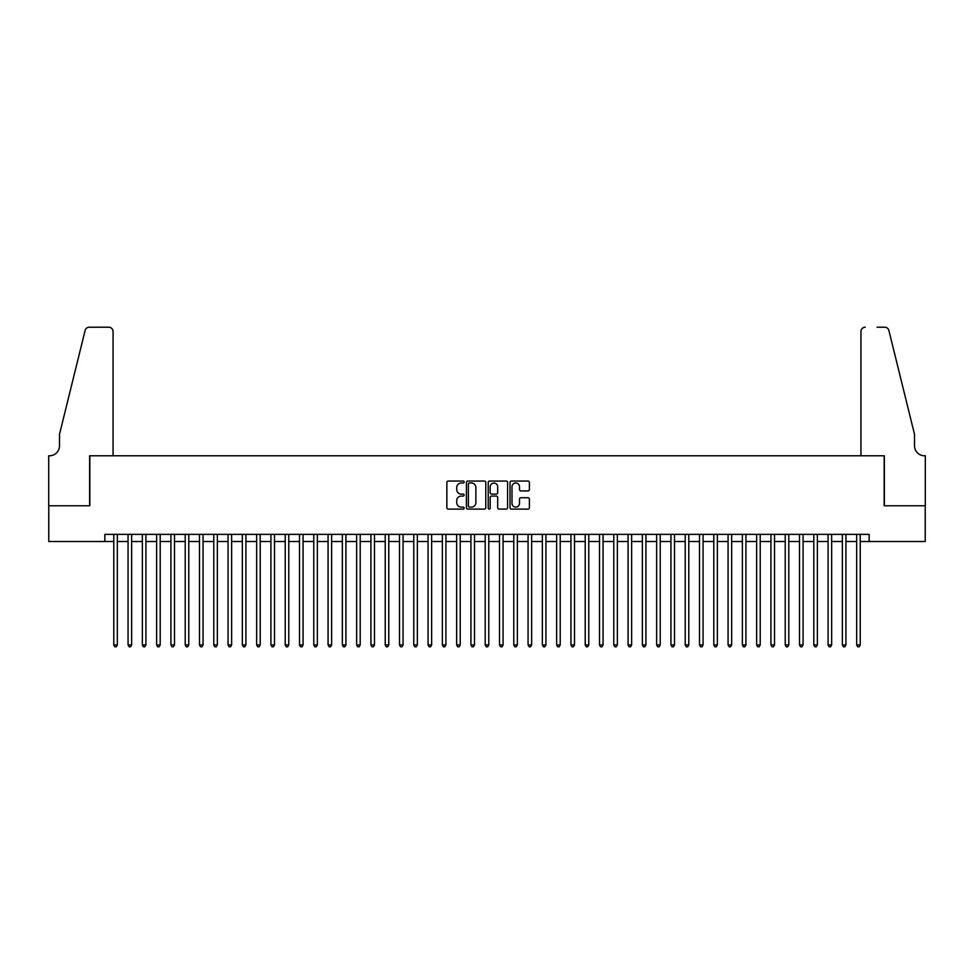 <?xml version="1.0" encoding="UTF-8"?>
<svg xmlns="http://www.w3.org/2000/svg" width="974" height="974" viewBox="0 0 974 974"><rect width="100%" height="100%" fill="white"/><g stroke="black" fill="none" stroke-linecap="round" stroke-linejoin="round"><path stroke-width="1.46" d="M464.148 482.033A0.986 0.986 0 0 0 463.161 481.046L448.259 481.046A1.4 1.4 0 0 0 446.859 482.447L446.859 507.697A1.4 1.4 0 0 0 448.259 509.098L463.161 509.098A0.986 0.986 0 0 0 464.148 508.111A0.986 0.986 0 0 0 463.161 507.125L461.238 507.125A4.493 4.493 0 0 1 456.745 502.645L456.745 500.539A4.493 4.493 0 0 1 461.238 496.058L463.161 496.058A0.986 0.986 0 0 0 464.148 495.072A0.986 0.986 0 0 0 463.161 494.086L461.238 494.086A4.493 4.493 0 0 1 456.745 489.605L456.745 487.499A4.493 4.493 0 0 1 461.238 483.007L463.161 483.007A0.986 0.986 0 0 0 464.148 482.033M527.981 490.933A1.4 1.4 0 0 0 529.381 489.532L529.381 482.447A1.4 1.4 0 0 0 527.981 481.046L511.435 481.046A1.4 1.4 0 0 0 510.035 482.447L510.035 507.697A1.4 1.4 0 0 0 511.435 509.098L527.981 509.098A1.4 1.4 0 0 0 529.381 507.697L529.381 499.138A1.4 1.4 0 0 0 527.981 497.738L520.895 497.738A1.4 1.4 0 0 0 519.495 499.138L519.495 503.375A3.75 3.75 0 0 1 515.745 507.125A3.75 3.75 0 0 1 511.995 503.375L511.995 486.769A3.75 3.75 0 0 1 515.745 483.007A3.75 3.75 0 0 1 519.495 486.769L519.495 489.532A1.4 1.4 0 0 0 520.895 490.933L527.981 490.933M104.839 541.507L48.773 541.507L48.773 505.786L89.839 505.786L89.839 455.783L884.161 455.783L884.161 505.786L925.227 505.786L925.227 541.507L869.161 541.507L869.161 534.361L104.839 534.361L104.839 541.507L113.775 541.507M485.77 482.447A1.4 1.4 0 0 0 484.37 481.046L467.824 481.046A1.4 1.4 0 0 0 466.424 482.447L466.424 507.697A1.4 1.4 0 0 0 467.824 509.098L484.37 509.098A1.4 1.4 0 0 0 485.77 507.697L485.77 482.447M489.63 481.046L506.176 481.046A1.4 1.4 0 0 1 507.576 482.447L507.576 507.697A1.4 1.4 0 0 1 506.176 509.098L499.09 509.098A1.4 1.4 0 0 1 497.69 507.697L497.69 497.458A1.4 1.4 0 0 0 496.29 496.058L491.59 496.058A1.4 1.4 0 0 0 490.19 497.458L490.19 508.111A0.986 0.986 0 0 1 489.204 509.098A0.986 0.986 0 0 1 488.23 508.111L488.23 482.447A1.4 1.4 0 0 1 489.63 481.046M117.343 541.507L128.057 541.507M131.636 541.507L142.35 541.507M145.917 541.507L156.631 541.507M160.199 541.507L170.913 541.507M174.492 541.507L185.206 541.507M188.773 541.507L199.487 541.507M203.067 541.507L213.781 541.507M217.348 541.507L228.062 541.507M231.629 541.507L242.343 541.507M245.923 541.507L256.637 541.507M260.204 541.507L270.918 541.507M274.498 541.507L285.212 541.507M288.779 541.507L299.493 541.507M303.06 541.507L313.774 541.507M317.354 541.507L328.068 541.507M331.635 541.507L342.349 541.507M345.928 541.507L356.642 541.507M360.21 541.507L370.924 541.507M374.491 541.507L385.217 541.507M388.784 541.507L399.498 541.507M403.066 541.507L413.78 541.507M417.359 541.507L428.073 541.507M431.64 541.507L442.354 541.507M445.922 541.507L456.648 541.507M460.215 541.507L470.929 541.507M474.496 541.507L485.21 541.507M488.79 541.507L499.504 541.507M503.071 541.507L513.785 541.507M517.352 541.507L528.078 541.507M531.646 541.507L542.36 541.507M545.927 541.507L556.641 541.507M560.22 541.507L570.934 541.507M574.502 541.507L585.216 541.507M588.783 541.507L599.509 541.507M603.076 541.507L613.79 541.507M617.358 541.507L628.072 541.507M631.651 541.507L642.365 541.507M645.932 541.507L656.646 541.507M660.226 541.507L670.94 541.507M674.507 541.507L685.221 541.507M688.788 541.507L699.502 541.507M703.082 541.507L713.796 541.507M717.363 541.507L728.077 541.507M731.657 541.507L742.371 541.507M745.938 541.507L756.652 541.507M760.219 541.507L770.933 541.507M774.513 541.507L785.227 541.507M788.794 541.507L799.508 541.507M803.087 541.507L813.801 541.507M817.369 541.507L828.083 541.507M831.65 541.507L842.364 541.507M845.943 541.507L856.657 541.507M860.225 541.507L869.161 541.507M469.371 483.007A0.986 0.986 0 0 0 468.384 483.993L468.384 506.151A0.986 0.986 0 0 0 469.371 507.125L471.404 507.125A4.493 4.493 0 0 0 475.884 502.645L475.884 487.499A4.493 4.493 0 0 0 471.404 483.007L469.371 483.007M497.69 486.83A3.75 3.75 0 0 0 493.94 483.08A3.75 3.75 0 0 0 490.19 486.83L490.19 492.686A1.4 1.4 0 0 0 491.59 494.086L496.29 494.086A1.4 1.4 0 0 0 497.69 492.686L497.69 486.83M117.343 534.361L117.343 644.934L113.775 644.934L113.775 534.361M117.343 644.934L116.271 646.797L114.847 646.797L113.775 644.934M113.057 455.783L113.057 331.501A4.286 4.286 0 0 0 108.771 327.203L89.267 327.203A4.286 4.286 0 0 0 85.115 330.466L59.487 434.355L59.487 445.788A9.996 9.996 0 0 1 49.491 455.783L48.7 455.783L48.7 505.786L89.632 505.786L89.632 455.783L113.057 455.783L113.057 331.501C112.789 328.908 111.353 327.483 108.771 327.203L96.913 327.203M85.115 330.466C86.199 328.116 86.199 328.116 85.115 330.466C86.199 328.116 86.199 328.116 85.115 330.466M59.487 445.788A9.996 9.996 0 0 1 49.491 455.783M860.943 455.783L860.943 331.501L860.943 455.783L884.368 455.783L884.368 505.786L925.3 505.786L925.3 455.783L924.509 455.783A9.996 9.996 0 0 1 914.513 445.788A9.996 9.996 0 0 0 924.509 455.783M906.66 402.506L888.885 330.466L914.513 434.355L914.513 445.788M877.087 327.203L884.733 327.203A4.286 4.286 0 0 1 888.885 330.466C887.801 328.116 887.801 328.116 888.885 330.466C887.801 328.116 887.801 328.116 888.885 330.466M865.229 327.203A4.286 4.286 0 0 0 860.943 331.501C861.211 328.908 862.647 327.483 865.229 327.203M131.636 534.361L131.636 644.934L128.057 644.934L128.057 534.361M131.636 644.934L130.565 646.797L129.128 646.797L128.057 644.934M145.917 534.361L145.917 644.934L142.35 644.934L142.35 534.361M145.917 644.934L144.846 646.797L143.422 646.797L142.35 644.934M160.199 534.361L160.199 644.934L156.631 644.934L156.631 534.361M160.199 644.934L159.127 646.797L157.703 646.797L156.631 644.934M174.492 534.361L174.492 644.934L170.913 644.934L170.913 534.361M174.492 644.934L173.421 646.797L171.984 646.797L170.913 644.934M188.773 534.361L188.773 644.934L185.206 644.934L185.206 534.361M188.773 644.934L187.702 646.797L186.278 646.797L185.206 644.934M203.067 534.361L203.067 644.934L199.487 644.934L199.487 534.361M203.067 644.934L201.995 646.797L200.559 646.797L199.487 644.934M217.348 534.361L217.348 644.934L213.781 644.934L213.781 534.361M217.348 644.934L216.277 646.797L214.852 646.797L213.781 644.934M231.629 534.361L231.629 644.934L228.062 644.934L228.062 534.361M231.629 644.934L230.558 646.797L229.133 646.797L228.062 644.934M245.923 534.361L245.923 644.934L242.343 644.934L242.343 534.361M245.923 644.934L244.851 646.797L243.415 646.797L242.343 644.934M260.204 534.361L260.204 644.934L256.637 644.934L256.637 534.361M260.204 644.934L259.133 646.797L257.708 646.797L256.637 644.934M274.498 534.361L274.498 644.934L270.918 644.934L270.918 534.361M274.498 644.934L273.426 646.797L271.99 646.797L270.918 644.934M288.779 534.361L288.779 644.934L285.212 644.934L285.212 534.361M288.779 644.934L287.707 646.797L286.283 646.797L285.212 644.934M303.06 534.361L303.06 644.934L299.493 644.934L299.493 534.361M303.06 644.934L301.989 646.797L300.564 646.797L299.493 644.934M317.354 534.361L317.354 644.934L313.774 644.934L313.774 534.361M317.354 644.934L316.282 646.797L314.846 646.797L313.774 644.934M331.635 534.361L331.635 644.934L328.068 644.934L328.068 534.361M331.635 644.934L330.563 646.797L329.139 646.797L328.068 644.934M345.928 534.361L345.928 644.934L342.349 644.934L342.349 534.361M345.928 644.934L344.857 646.797L343.42 646.797L342.349 644.934M360.21 534.361L360.21 644.934L356.642 644.934L356.642 534.361M360.21 644.934L359.138 646.797L357.714 646.797L356.642 644.934M374.491 534.361L374.491 644.934L370.924 644.934L370.924 534.361M374.491 644.934L373.419 646.797L371.995 646.797L370.924 644.934M388.784 534.361L388.784 644.934L385.217 644.934L385.217 534.361M388.784 644.934L387.713 646.797L386.288 646.797L385.217 644.934M403.066 534.361L403.066 644.934L399.498 644.934L399.498 534.361M403.066 644.934L401.994 646.797L400.57 646.797L399.498 644.934M417.359 534.361L417.359 644.934L413.78 644.934L413.78 534.361M417.359 644.934L416.288 646.797L414.851 646.797L413.78 644.934M431.64 534.361L431.64 644.934L428.073 644.934L428.073 534.361M431.64 644.934L430.569 646.797L429.144 646.797L428.073 644.934M445.922 534.361L445.922 644.934L442.354 644.934L442.354 534.361M445.922 644.934L444.85 646.797L443.426 646.797L442.354 644.934M460.215 534.361L460.215 644.934L456.648 644.934L456.648 534.361M460.215 644.934L459.144 646.797L457.719 646.797L456.648 644.934M474.496 534.361L474.496 644.934L470.929 644.934L470.929 534.361M474.496 644.934L473.425 646.797L472 646.797L470.929 644.934M488.79 534.361L488.79 644.934L485.21 644.934L485.21 534.361M488.79 644.934L487.718 646.797L486.282 646.797L485.21 644.934M503.071 534.361L503.071 644.934L499.504 644.934L499.504 534.361M503.071 644.934L502 646.797L500.575 646.797L499.504 644.934M517.352 534.361L517.352 644.934L513.785 644.934L513.785 534.361M517.352 644.934L516.281 646.797L514.856 646.797L513.785 644.934M531.646 534.361L531.646 644.934L528.078 644.934L528.078 534.361M531.646 644.934L530.574 646.797L529.15 646.797L528.078 644.934M545.927 534.361L545.927 644.934L542.36 644.934L542.36 534.361M545.927 644.934L544.856 646.797L543.431 646.797L542.36 644.934M560.22 534.361L560.22 644.934L556.641 644.934L556.641 534.361M560.22 644.934L559.149 646.797L557.712 646.797L556.641 644.934M574.502 534.361L574.502 644.934L570.934 644.934L570.934 534.361M574.502 644.934L573.43 646.797L572.006 646.797L570.934 644.934M588.783 534.361L588.783 644.934L585.216 644.934L585.216 534.361M588.783 644.934L587.712 646.797L586.287 646.797L585.216 644.934M603.076 534.361L603.076 644.934L599.509 644.934L599.509 534.361M603.076 644.934L602.005 646.797L600.581 646.797L599.509 644.934M617.358 534.361L617.358 644.934L613.79 644.934L613.79 534.361M617.358 644.934L616.286 646.797L614.862 646.797L613.79 644.934M631.651 534.361L631.651 644.934L628.072 644.934L628.072 534.361M631.651 644.934L630.58 646.797L629.143 646.797L628.072 644.934M645.932 534.361L645.932 644.934L642.365 644.934L642.365 534.361M645.932 644.934L644.861 646.797L643.437 646.797L642.365 644.934M660.226 534.361L660.226 644.934L656.646 644.934L656.646 534.361M660.226 644.934L659.154 646.797L657.718 646.797L656.646 644.934M674.507 534.361L674.507 644.934L670.94 644.934L670.94 534.361M674.507 644.934L673.436 646.797L672.011 646.797L670.94 644.934M688.788 534.361L688.788 644.934L685.221 644.934L685.221 534.361M688.788 644.934L687.717 646.797L686.293 646.797L685.221 644.934M703.082 534.361L703.082 644.934L699.502 644.934L699.502 534.361M703.082 644.934L702.011 646.797L700.574 646.797L699.502 644.934M717.363 534.361L717.363 644.934L713.796 644.934L713.796 534.361M717.363 644.934L716.292 646.797L714.867 646.797L713.796 644.934M731.657 534.361L731.657 644.934L728.077 644.934L728.077 534.361M731.657 644.934L730.585 646.797L729.149 646.797L728.077 644.934M745.938 534.361L745.938 644.934L742.371 644.934L742.371 534.361M745.938 644.934L744.866 646.797L743.442 646.797L742.371 644.934M760.219 534.361L760.219 644.934L756.652 644.934L756.652 534.361M760.219 644.934L759.148 646.797L757.723 646.797L756.652 644.934M774.513 534.361L774.513 644.934L770.933 644.934L770.933 534.361M774.513 644.934L773.441 646.797L772.005 646.797L770.933 644.934M788.794 534.361L788.794 644.934L785.227 644.934L785.227 534.361M788.794 644.934L787.722 646.797L786.298 646.797L785.227 644.934M803.087 534.361L803.087 644.934L799.508 644.934L799.508 534.361M803.087 644.934L802.016 646.797L800.579 646.797L799.508 644.934M817.369 534.361L817.369 644.934L813.801 644.934L813.801 534.361M817.369 644.934L816.297 646.797L814.873 646.797L813.801 644.934M831.65 534.361L831.65 644.934L828.083 644.934L828.083 534.361M831.65 644.934L830.579 646.797L829.154 646.797L828.083 644.934M845.943 534.361L845.943 644.934L842.364 644.934L842.364 534.361M845.943 644.934L844.872 646.797L843.435 646.797L842.364 644.934M860.225 534.361L860.225 644.934L856.657 644.934L856.657 534.361M860.225 644.934L859.153 646.797L857.729 646.797L856.657 644.934"/></g></svg>
